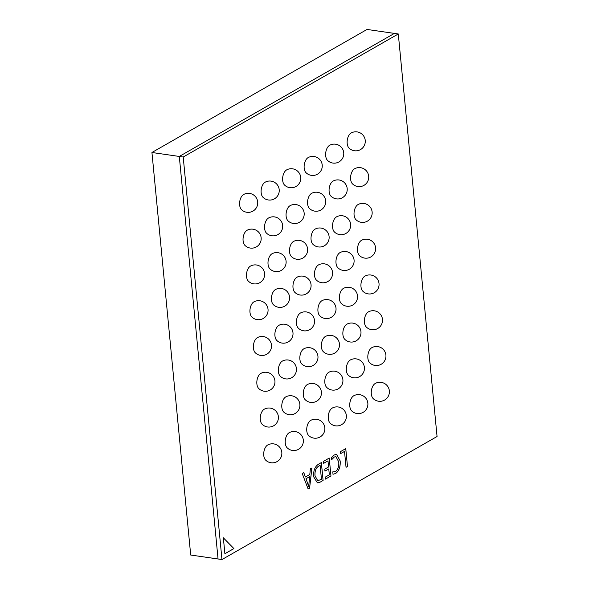 <?xml version="1.0" encoding="UTF-8"?>
<svg xmlns="http://www.w3.org/2000/svg" width="589" height="589" viewBox="0 0 589 589"><rect width="100%" height="100%" fill="white"/><g stroke="black" fill="none" stroke-linecap="round" stroke-linejoin="round"><path stroke-width="0.88" d="M243.61 194.51A9.527 9.527 0 0 1 257.57 201.07A9.527 9.527 0 0 1 241.438 209.551A8.253 4.616 -81.8 0 1 239.73 201.674A8.253 4.616 -81.8 0 1 243.559 194.539A8.253 4.616 -81.8 0 1 243.61 194.51A8.253 4.616 -81.8 0 1 243.927 194.355M247.056 230.292A9.527 9.527 0 0 1 261.015 236.852A9.527 9.527 0 0 1 244.884 245.333A8.253 4.616 -81.8 0 1 243.176 237.455A8.253 4.616 -81.8 0 1 247.005 230.321A8.253 4.616 -81.8 0 1 247.056 230.292A8.253 4.616 -81.8 0 1 247.373 230.137M250.502 266.073A9.527 9.527 0 0 1 264.461 272.633A9.527 9.527 0 0 1 248.33 281.115A8.253 4.616 -81.8 0 1 246.622 273.237A8.253 4.616 -81.8 0 1 250.443 266.103A8.253 4.616 -81.8 0 1 250.502 266.073A8.253 4.616 -81.8 0 1 250.818 265.919M253.947 301.855A9.527 9.527 0 0 1 267.907 308.415A9.527 9.527 0 0 1 251.775 316.897A8.253 4.616 -81.8 0 1 250.067 309.019A8.253 4.616 -81.8 0 1 253.888 301.885A8.253 4.616 -81.8 0 1 253.947 301.855A8.253 4.616 -81.8 0 1 254.264 301.701M257.393 337.637A9.527 9.527 0 0 1 271.352 344.197A9.527 9.527 0 0 1 255.214 352.678A8.253 4.616 -81.8 0 1 253.513 344.801A8.253 4.616 -81.8 0 1 257.334 337.666A8.253 4.616 -81.8 0 1 257.393 337.637A8.253 4.616 -81.8 0 1 257.71 337.482M260.839 373.411A9.527 9.527 0 0 1 274.798 379.979A9.527 9.527 0 0 1 258.659 388.453A8.253 4.616 -81.8 0 1 256.959 380.582A8.253 4.616 -81.8 0 1 260.78 373.448A8.253 4.616 -81.8 0 1 260.839 373.411A8.253 4.616 -81.8 0 1 261.155 373.257M264.284 409.193A9.527 9.527 0 0 1 278.244 415.76A9.527 9.527 0 0 1 262.105 424.235A8.253 4.616 -81.8 0 1 260.397 416.364A8.253 4.616 -81.8 0 1 264.225 409.23A8.253 4.616 -81.8 0 1 264.284 409.193A8.253 4.616 -81.8 0 1 264.601 409.038M267.73 444.975A9.527 9.527 0 0 1 281.689 451.542A9.527 9.527 0 0 1 265.551 460.016A8.253 4.616 -81.8 0 1 263.843 452.146A8.253 4.616 -81.8 0 1 267.671 445.012A8.253 4.616 -81.8 0 1 267.73 444.975A8.253 4.616 -81.8 0 1 268.047 444.82M265.124 182.207A9.527 9.527 0 0 1 279.076 188.767A9.527 9.527 0 0 1 262.944 197.249A8.253 4.616 -81.8 0 1 261.236 189.371A8.253 4.616 -81.8 0 1 265.065 182.237A8.253 4.616 -81.8 0 1 265.124 182.207A8.253 4.616 -81.8 0 1 265.433 182.053M268.562 217.989A9.527 9.527 0 0 1 282.521 224.549A9.527 9.527 0 0 1 266.39 233.03A8.253 4.616 -81.8 0 1 264.682 225.153A8.253 4.616 -81.8 0 1 268.51 218.018A8.253 4.616 -81.8 0 1 268.562 217.989A8.253 4.616 -81.8 0 1 268.878 217.834M272.008 253.771A9.527 9.527 0 0 1 285.967 260.331A9.527 9.527 0 0 1 269.836 268.812A8.253 4.616 -81.8 0 1 268.128 260.934A8.253 4.616 -81.8 0 1 271.956 253.8A8.253 4.616 -81.8 0 1 272.008 253.771A8.253 4.616 -81.8 0 1 272.324 253.616M275.453 289.545A9.527 9.527 0 0 1 289.413 296.112A9.527 9.527 0 0 1 273.281 304.587A8.253 4.616 -81.8 0 1 271.573 296.716A8.253 4.616 -81.8 0 1 275.402 289.582A8.253 4.616 -81.8 0 1 275.453 289.545A8.253 4.616 -81.8 0 1 275.77 289.39M278.899 325.327A9.527 9.527 0 0 1 292.858 331.894A9.527 9.527 0 0 1 276.727 340.368A8.253 4.616 -81.8 0 1 275.019 332.498A8.253 4.616 -81.8 0 1 278.847 325.364A8.253 4.616 -81.8 0 1 278.899 325.327A8.253 4.616 -81.8 0 1 279.215 325.172M282.345 361.109A9.527 9.527 0 0 1 296.304 367.676A9.527 9.527 0 0 1 280.173 376.15A8.253 4.616 -81.8 0 1 278.464 368.28A8.253 4.616 -81.8 0 1 282.293 361.145A8.253 4.616 -81.8 0 1 282.345 361.109A8.253 4.616 -81.8 0 1 282.661 360.954M285.79 396.89A9.527 9.527 0 0 1 299.749 403.458A9.527 9.527 0 0 1 283.618 411.932A8.253 4.616 -81.8 0 1 281.91 404.061A8.253 4.616 -81.8 0 1 285.739 396.92A8.253 4.616 -81.8 0 1 285.79 396.89A8.253 4.616 -81.8 0 1 286.107 396.736M289.236 432.672A9.527 9.527 0 0 1 303.195 439.232A9.527 9.527 0 0 1 287.064 447.714A8.253 4.616 -81.8 0 1 285.356 439.836A8.253 4.616 -81.8 0 1 289.184 432.701A8.253 4.616 -81.8 0 1 289.236 432.672A8.253 4.616 -81.8 0 1 289.552 432.517M286.629 169.904A9.527 9.527 0 0 1 300.589 176.464A9.527 9.527 0 0 1 284.458 184.946A8.253 4.616 -81.8 0 1 282.749 177.068A8.253 4.616 -81.8 0 1 286.571 169.934A8.253 4.616 -81.8 0 1 286.629 169.904A8.253 4.616 -81.8 0 1 286.946 169.75M290.075 205.679A9.527 9.527 0 0 1 304.034 212.246A9.527 9.527 0 0 1 287.903 220.72A8.253 4.616 -81.8 0 1 286.195 212.85A8.253 4.616 -81.8 0 1 290.016 205.716A8.253 4.616 -81.8 0 1 290.075 205.679A8.253 4.616 -81.8 0 1 290.392 205.524M293.521 241.461A9.527 9.527 0 0 1 307.48 248.028A9.527 9.527 0 0 1 291.341 256.502A8.253 4.616 -81.8 0 1 289.641 248.632A8.253 4.616 -81.8 0 1 293.462 241.497A8.253 4.616 -81.8 0 1 293.521 241.461A8.253 4.616 -81.8 0 1 293.837 241.306M296.966 277.242A9.527 9.527 0 0 1 310.926 283.81A9.527 9.527 0 0 1 294.787 292.284A8.253 4.616 -81.8 0 1 293.086 284.413A8.253 4.616 -81.8 0 1 296.908 277.279A8.253 4.616 -81.8 0 1 296.966 277.242A8.253 4.616 -81.8 0 1 297.283 277.088M300.412 313.024A9.527 9.527 0 0 1 314.371 319.591A9.527 9.527 0 0 1 298.233 328.066A8.253 4.616 -81.8 0 1 296.532 320.195A8.253 4.616 -81.8 0 1 300.353 313.053A8.253 4.616 -81.8 0 1 300.412 313.024A8.253 4.616 -81.8 0 1 300.729 312.869M303.858 348.806A9.527 9.527 0 0 1 317.817 355.366A9.527 9.527 0 0 1 301.678 363.847A8.253 4.616 -81.8 0 1 299.97 355.97A8.253 4.616 -81.8 0 1 303.799 348.835A8.253 4.616 -81.8 0 1 303.858 348.806A8.253 4.616 -81.8 0 1 304.174 348.651M307.303 384.588A9.527 9.527 0 0 1 321.263 391.148A9.527 9.527 0 0 1 305.124 399.629A8.253 4.616 -81.8 0 1 303.416 391.751A8.253 4.616 -81.8 0 1 307.244 384.617A8.253 4.616 -81.8 0 1 307.303 384.588A8.253 4.616 -81.8 0 1 307.613 384.433M310.749 420.369A9.527 9.527 0 0 1 324.701 426.929A9.527 9.527 0 0 1 308.57 435.411A8.253 4.616 -81.8 0 1 306.862 427.533A8.253 4.616 -81.8 0 1 310.69 420.399A8.253 4.616 -81.8 0 1 310.749 420.369A8.253 4.616 -81.8 0 1 311.058 420.215M308.135 157.594A9.527 9.527 0 0 1 322.095 164.162A9.527 9.527 0 0 1 305.963 172.636A8.253 4.616 -81.8 0 1 304.255 164.765A8.253 4.616 -81.8 0 1 308.084 157.631A8.253 4.616 -81.8 0 1 308.135 157.594A8.253 4.616 -81.8 0 1 308.452 157.44M311.581 193.376A9.527 9.527 0 0 1 325.54 199.943A9.527 9.527 0 0 1 309.409 208.418A8.253 4.616 -81.8 0 1 307.701 200.547A8.253 4.616 -81.8 0 1 311.529 193.413A8.253 4.616 -81.8 0 1 311.581 193.376A8.253 4.616 -81.8 0 1 311.898 193.221M315.027 229.158A9.527 9.527 0 0 1 328.986 235.725A9.527 9.527 0 0 1 312.855 244.199A8.253 4.616 -81.8 0 1 311.147 236.329A8.253 4.616 -81.8 0 1 314.975 229.187A8.253 4.616 -81.8 0 1 315.027 229.158A8.253 4.616 -81.8 0 1 315.343 229.003M318.472 264.94A9.527 9.527 0 0 1 332.432 271.5A9.527 9.527 0 0 1 316.3 279.981A8.253 4.616 -81.8 0 1 314.592 272.103A8.253 4.616 -81.8 0 1 318.421 264.969A8.253 4.616 -81.8 0 1 318.472 264.94A8.253 4.616 -81.8 0 1 318.789 264.785M321.918 300.721A9.527 9.527 0 0 1 335.877 307.281A9.527 9.527 0 0 1 319.746 315.763A8.253 4.616 -81.8 0 1 318.038 307.885A8.253 4.616 -81.8 0 1 321.866 300.751A8.253 4.616 -81.8 0 1 321.918 300.721A8.253 4.616 -81.8 0 1 322.235 300.567M325.364 336.503A9.527 9.527 0 0 1 339.323 343.063A9.527 9.527 0 0 1 323.192 351.545A8.253 4.616 -81.8 0 1 321.484 343.667A8.253 4.616 -81.8 0 1 325.312 336.533A8.253 4.616 -81.8 0 1 325.364 336.503A8.253 4.616 -81.8 0 1 325.68 336.348M328.809 372.285A9.527 9.527 0 0 1 342.769 378.845A9.527 9.527 0 0 1 326.637 387.326A8.253 4.616 -81.8 0 1 324.929 379.449A8.253 4.616 -81.8 0 1 328.758 372.314A8.253 4.616 -81.8 0 1 328.809 372.285A8.253 4.616 -81.8 0 1 329.126 372.13M332.255 408.067A9.527 9.527 0 0 1 346.214 414.627A9.527 9.527 0 0 1 330.083 423.108A8.253 4.616 -81.8 0 1 328.375 415.23A8.253 4.616 -81.8 0 1 332.203 408.096A8.253 4.616 -81.8 0 1 332.255 408.067A8.253 4.616 -81.8 0 1 332.571 407.912M329.649 145.292A9.527 9.527 0 0 1 343.608 151.859A9.527 9.527 0 0 1 327.469 160.333A8.253 4.616 -81.8 0 1 325.769 152.463A8.253 4.616 -81.8 0 1 329.59 145.321A8.253 4.616 -81.8 0 1 329.649 145.292A8.253 4.616 -81.8 0 1 329.965 145.137M333.094 181.073A9.527 9.527 0 0 1 347.054 187.633A9.527 9.527 0 0 1 330.915 196.115A8.253 4.616 -81.8 0 1 329.214 188.237A8.253 4.616 -81.8 0 1 333.035 181.103A8.253 4.616 -81.8 0 1 333.094 181.073A8.253 4.616 -81.8 0 1 333.411 180.919M336.54 216.855A9.527 9.527 0 0 1 350.499 223.415A9.527 9.527 0 0 1 334.361 231.897A8.253 4.616 -81.8 0 1 332.66 224.019A8.253 4.616 -81.8 0 1 336.481 216.885A8.253 4.616 -81.8 0 1 336.54 216.855A8.253 4.616 -81.8 0 1 336.856 216.7M339.986 252.637A9.527 9.527 0 0 1 353.945 259.197A9.527 9.527 0 0 1 337.806 267.678A8.253 4.616 -81.8 0 1 336.098 259.801A8.253 4.616 -81.8 0 1 339.927 252.666A8.253 4.616 -81.8 0 1 339.986 252.637A8.253 4.616 -81.8 0 1 340.302 252.482M343.431 288.419A9.527 9.527 0 0 1 357.39 294.979A9.527 9.527 0 0 1 341.252 303.46A8.253 4.616 -81.8 0 1 339.544 295.582A8.253 4.616 -81.8 0 1 343.372 288.448A8.253 4.616 -81.8 0 1 343.431 288.419A8.253 4.616 -81.8 0 1 343.74 288.264M346.877 324.2A9.527 9.527 0 0 1 360.829 330.76A9.527 9.527 0 0 1 344.698 339.242A8.253 4.616 -81.8 0 1 342.989 331.364A8.253 4.616 -81.8 0 1 346.818 324.23A8.253 4.616 -81.8 0 1 346.877 324.2A8.253 4.616 -81.8 0 1 347.186 324.046M350.322 359.982A9.527 9.527 0 0 1 364.274 366.542A9.527 9.527 0 0 1 348.143 375.024A8.253 4.616 -81.8 0 1 346.435 367.146A8.253 4.616 -81.8 0 1 350.264 360.012A8.253 4.616 -81.8 0 1 350.322 359.982A8.253 4.616 -81.8 0 1 350.632 359.827M353.768 395.764A9.527 9.527 0 0 1 367.72 402.324A9.527 9.527 0 0 1 351.589 410.805A8.253 4.616 -81.8 0 1 349.881 402.928A8.253 4.616 -81.8 0 1 353.709 395.793A8.253 4.616 -81.8 0 1 353.768 395.764A8.253 4.616 -81.8 0 1 354.077 395.602M351.154 132.989A9.527 9.527 0 0 1 365.114 139.549A9.527 9.527 0 0 1 348.982 148.03A8.253 4.616 -81.8 0 1 347.274 140.153A8.253 4.616 -81.8 0 1 351.103 133.018A8.253 4.616 -81.8 0 1 351.154 132.989A8.253 4.616 -81.8 0 1 351.471 132.834M354.6 168.771A9.527 9.527 0 0 1 368.559 175.331A9.527 9.527 0 0 1 352.428 183.812A8.253 4.616 -81.8 0 1 350.72 175.934A8.253 4.616 -81.8 0 1 354.549 168.8A8.253 4.616 -81.8 0 1 354.6 168.771A8.253 4.616 -81.8 0 1 354.917 168.616M358.046 204.552A9.527 9.527 0 0 1 372.005 211.112A9.527 9.527 0 0 1 355.874 219.594A8.253 4.616 -81.8 0 1 354.166 211.716A8.253 4.616 -81.8 0 1 357.994 204.582A8.253 4.616 -81.8 0 1 358.046 204.552A8.253 4.616 -81.8 0 1 358.362 204.398M361.491 240.334A9.527 9.527 0 0 1 375.451 246.894A9.527 9.527 0 0 1 359.319 255.376A8.253 4.616 -81.8 0 1 357.611 247.498A8.253 4.616 -81.8 0 1 361.44 240.364A8.253 4.616 -81.8 0 1 361.491 240.334A8.253 4.616 -81.8 0 1 361.808 240.179M364.937 276.116A9.527 9.527 0 0 1 378.896 282.676A9.527 9.527 0 0 1 362.765 291.157A8.253 4.616 -81.8 0 1 361.057 283.28A8.253 4.616 -81.8 0 1 364.885 276.145A8.253 4.616 -81.8 0 1 364.937 276.116A8.253 4.616 -81.8 0 1 365.254 275.961M368.383 311.898A9.527 9.527 0 0 1 382.342 318.458A9.527 9.527 0 0 1 366.211 326.939A8.253 4.616 -81.8 0 1 364.503 319.061A8.253 4.616 -81.8 0 1 368.331 311.927A8.253 4.616 -81.8 0 1 368.383 311.898A8.253 4.616 -81.8 0 1 368.699 311.736M371.828 347.672A9.527 9.527 0 0 1 385.788 354.239A9.527 9.527 0 0 1 369.656 362.714A8.253 4.616 -81.8 0 1 367.948 354.843A8.253 4.616 -81.8 0 1 371.777 347.709A8.253 4.616 -81.8 0 1 371.828 347.672A8.253 4.616 -81.8 0 1 372.145 347.517M375.274 383.454A9.527 9.527 0 0 1 389.233 390.021A9.527 9.527 0 0 1 373.102 398.495A8.253 4.616 -81.8 0 1 371.394 390.625A8.253 4.616 -81.8 0 1 375.222 383.491A8.253 4.616 -81.8 0 1 375.274 383.454A8.253 4.616 -81.8 0 1 375.591 383.299M309.586 488.185L308.143 489.01L302.223 473.519L303.799 472.621L305.367 477.016L309.807 474.476L310.351 468.873L311.927 467.968L309.586 488.185L308.135 488.988M223.356 537.809L224.888 553.741L233.892 548.587L223.356 537.809M221.965 559.55L437.06 436.508L398.297 33.971L183.208 157.013L221.965 559.55L218.055 558.983L179.299 156.446L218.055 558.983L190.703 555.029L151.94 152.492L367.035 29.45L394.394 33.404L179.299 156.446L394.394 33.404L398.297 33.971M313.598 476.692C313.311 470.707 314.924 466.554 318.443 464.242L321.373 462.571L323.096 480.462L320.055 482.192L317.39 482.84L313.598 476.692M327.985 460.856L323.656 463.329L323.471 461.371L329.236 458.065L330.959 475.956L325.452 479.107L325.268 477.142L329.332 474.822L328.765 468.925L324.959 471.104L324.767 469.139L328.574 466.967L327.985 460.856L323.656 463.307M334.265 457.035L331.614 459.759L331.43 457.793L334.272 454.958L336.569 454.399L340.17 460.9C340.56 466.834 339.036 471.045 335.612 473.527L333.013 474.263L332.785 471.863L335.413 471.568C337.998 469.624 339.109 466.392 338.741 461.872L335.907 456.637L334.228 457.027L331.578 459.751M344.513 451.402L340.442 453.729L340.258 451.763L345.765 448.612L347.488 466.503L346.045 467.327L344.513 451.402L340.442 453.699M183.208 157.013L151.94 152.492M224.888 553.712L233.848 548.58L223.364 537.845M303.762 472.643L305.367 477.016M311.883 467.997L309.542 488.178M309.637 476.648L306 478.702L308.665 486.411L309.637 476.648L306.037 478.702L308.665 486.411M321.336 462.586L323.096 480.462M323.052 480.455L320.055 482.192M320.018 482.192L317.368 482.833M320.114 465.354L318.553 466.223C315.837 467.997 314.651 471.193 314.997 475.809L317.751 480.742L321.461 479.321L320.114 465.354L318.59 466.23C315.881 468.005 314.695 471.2 315.034 475.816L317.795 480.749M329.199 458.087L330.959 475.956M330.922 475.949L325.452 479.085M324.959 471.075L328.765 468.925M336.547 454.399L340.17 460.9M340.125 460.892C340.516 466.827 338.999 471.038 335.575 473.519L335.612 473.527M335.575 473.519L332.976 474.263M335.907 456.637L334.228 457.027M345.728 448.634L347.488 466.503M347.451 466.495L346.045 467.305"/></g></svg>
